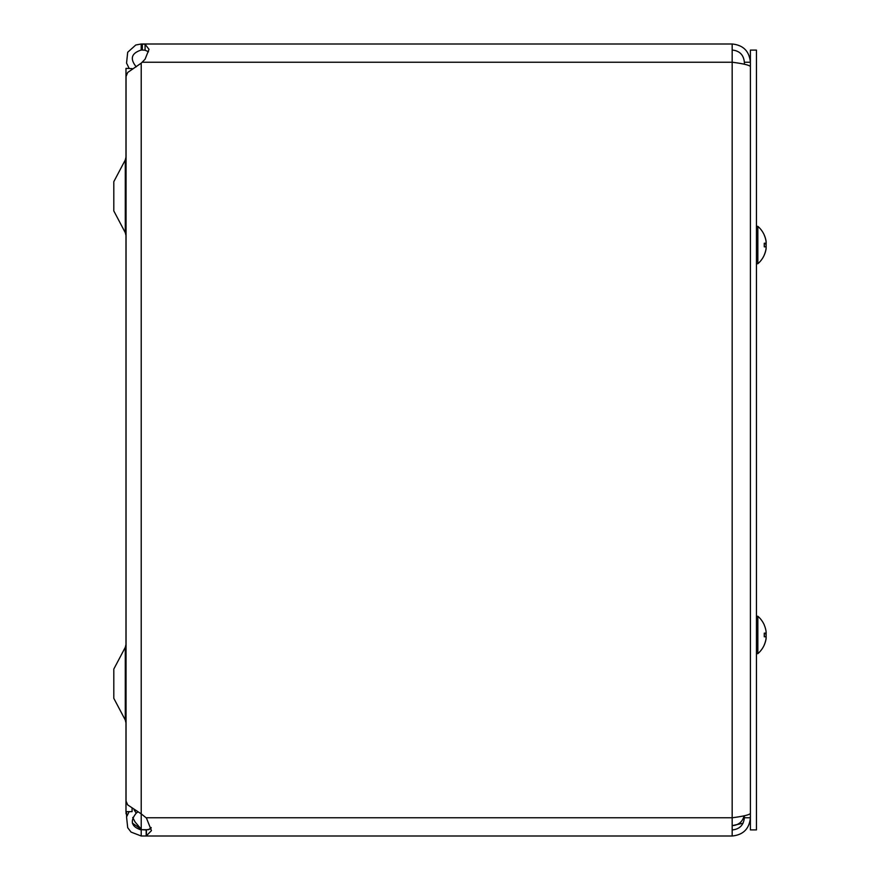 <?xml version="1.0" encoding="UTF-8"?>
<svg xmlns="http://www.w3.org/2000/svg" width="880" height="880" viewBox="0 0 880 880"><rect width="100%" height="100%" fill="white"/><g stroke="black" fill="none" stroke-linecap="round" stroke-linejoin="round"><path stroke-width="1.32" d="M132.077 68.629L125.983 68.365L125.983 811.635L132.077 811.635L132.077 808.599M125.279 647.35L125.279 720.027L113.806 698.313L113.806 669.075L125.279 647.35L125.983 644.512M113.806 210.925L113.806 181.687L125.279 159.973L125.983 157.124L125.279 159.973L125.279 232.65L125.983 235.488L125.279 232.65L113.806 210.925M132.715 817.476L135.036 821.92L141.218 829.213A9.548 9.548 0 0 1 141.658 829.686M141.218 63.151L141.218 813.868L146.432 818.026L151.448 830.632L146.19 836L732.171 836L732.171 44L142.351 44L142.351 50.039L141.218 50.039L141.218 44L145.079 44.253L149.017 49.335L145.079 59.213L141.218 63.151L127.688 72.468L126.049 76.461L126.038 801.053L127.688 804.903L141.218 813.868L141.218 829.213L132.385 823.119M126.643 816.574L126.412 811.635M137.742 811.976L136.235 813.164L134.101 809.886M136.235 813.164C129.723 821.183 131.384 826.782 141.218 829.961L141.218 836L131.065 832.095L127.699 827.717L126.555 816.904L129.151 811.635M141.218 50.039C131.373 53.207 129.712 58.806 136.235 66.836M129.151 68.365L126.555 63.096L127.688 52.272L135.773 45.001L141.218 44M148.5 51.788L145.079 50.215L142.351 50.039M141.218 836L146.19 836L146.19 829.961L150.48 828.927L151.184 827.893M151.107 827.497L148.786 829.686L141.218 829.686L146.19 829.961M142.351 62.227L732.171 62.227C743.226 63.668 749.309 65.098 750.398 66.539M750.398 813.461C749.298 814.902 743.226 816.332 732.171 817.773L146.19 817.773M744.128 815.815C742.467 821.92 738.485 825.198 732.171 825.649L743.061 823.229M732.171 50.039C739.563 50.776 743.622 54.835 744.359 62.227L750.398 62.227C749.309 51.172 743.226 45.1 732.171 44M744.359 62.227L744.359 64.24M732.171 829.961C739.563 829.224 743.622 825.165 744.359 817.773L750.398 817.773C749.309 828.828 743.226 834.9 732.171 836M744.359 817.773L744.359 815.76M756.448 829.906L756.448 50.094L750.398 50.094L750.398 829.906L756.448 829.906M765.336 251.933A24.75 21.78 10.6 0 0 766.117 248.655A24.761 24.761 0 0 1 757.834 263.758L756.448 263.758L757.834 263.758L757.834 226.336A24.761 24.761 0 0 1 766.117 241.439A24.75 21.78 169.4 0 1 766.128 241.472L766.128 241.967A24.75 24.651 72.2 0 0 764.335 235.345L764.269 235.18A24.75 24.651 72.2 0 1 766.128 241.945L766.128 243.265A24.75 0.693 175 0 0 764.269 243.243L764.269 246.851A24.75 0.693 5 0 0 766.128 246.829L766.128 248.138L766.128 246.829L764.335 246.675L766.128 246.829L766.128 245.069A24.75 11.561 5.7 0 0 765.402 243.331M766.128 241.472L766.183 243.166M766.128 245.025L766.117 245.025A24.75 11.561 174.3 0 0 766.128 245.025L766.128 243.232M766.128 248.138L766.128 246.829L766.128 248.138A24.75 24.651 107.8 0 1 764.269 254.914L764.335 254.749A24.75 24.651 107.8 0 0 766.128 248.138M766.128 243.265L766.128 241.945L766.128 243.265L764.335 243.419L766.128 243.265M765.402 633.237A24.75 11.561 5.7 0 1 766.128 634.975L766.128 636.768M765.336 641.839A24.75 21.78 10.6 0 0 766.117 638.561A24.75 21.78 10.6 0 0 766.128 638.528L766.128 636.735L766.128 638.055L766.128 636.735L764.335 636.581L766.128 636.735A24.75 0.693 5 0 1 764.269 636.757L764.269 633.149A24.75 0.693 175 0 1 766.128 633.171L766.183 633.072M766.062 638.528L766.128 636.735M766.117 634.953A24.75 11.561 174.3 0 0 766.128 634.931L766.128 631.862A24.75 24.651 72.2 0 0 764.335 625.251L764.269 625.086A24.75 24.651 72.2 0 1 766.128 631.862L766.128 633.171L766.128 631.862L766.128 633.171L764.335 633.325L766.128 633.171M766.128 638.055A24.75 24.651 107.8 0 1 764.269 644.82L764.335 644.655A24.75 24.651 107.8 0 0 766.128 638.055M766.117 638.561A24.761 24.761 0 0 1 757.834 653.675L756.448 653.664L757.834 653.664L757.834 616.242L756.448 616.242M145.079 44.253L145.079 50.215M146.432 836L146.432 829.95M126.038 770.099L125.983 769.241M126.038 785.906L125.983 786.764M125.279 720.027L125.983 722.876M126.038 813.824L126.038 811.635M764.335 246.829L764.335 243.265M757.834 263.758A24.761 24.761 0 0 0 764.269 255.079M757.834 226.336L756.448 226.336M764.335 633.171L764.335 636.735L764.335 633.171M757.834 653.664A24.761 24.761 0 0 0 764.269 644.985M764.269 624.921A24.761 24.761 0 0 0 757.834 616.242"/></g></svg>
